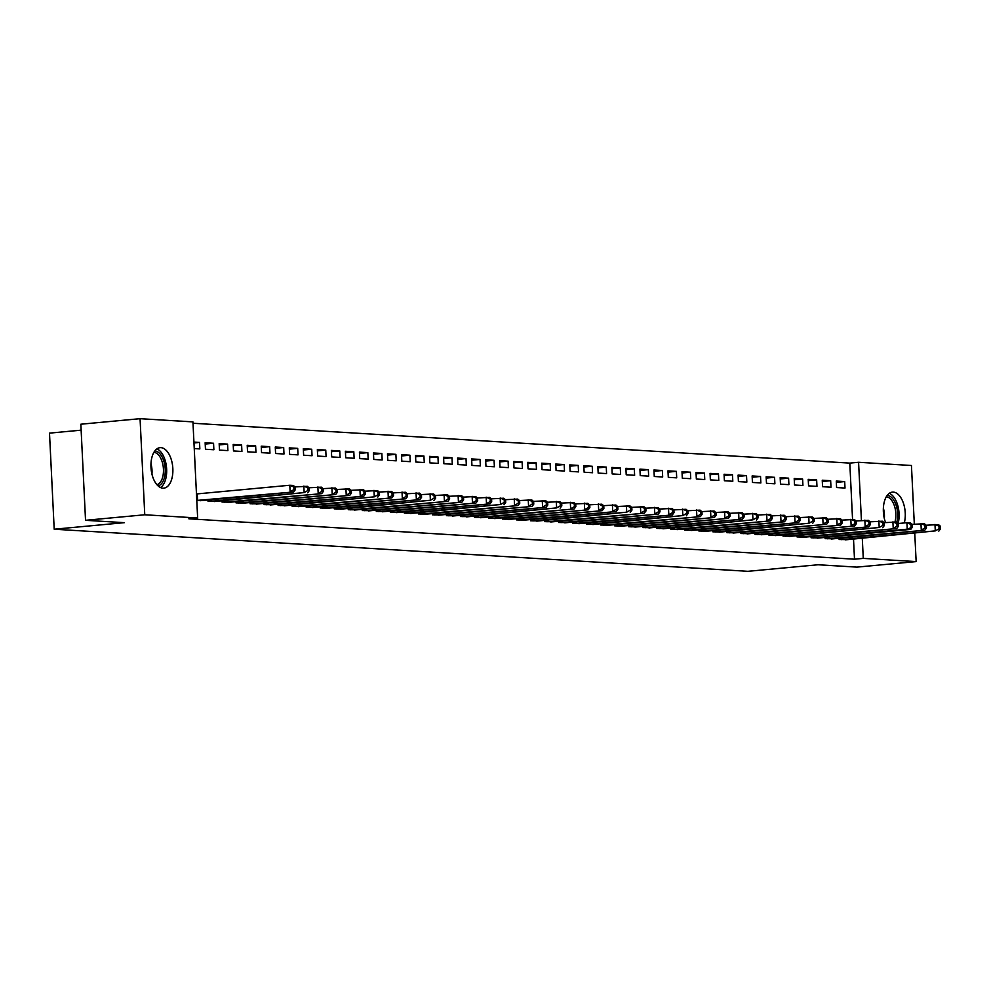 <?xml version="1.0" encoding="UTF-8"?>
<svg xmlns="http://www.w3.org/2000/svg" width="990" height="990" viewBox="0 0 990 990"><rect width="100%" height="100%" fill="white"/><g stroke="black" fill="none" stroke-linecap="round" stroke-linejoin="round"><path stroke-width="1.49" d="M885.555 522.534A20.332 10.865 -95.3 0 1 892.411 492.117A20.332 10.865 -95.3 0 1 893.314 492.104A20.332 10.865 -95.3 0 1 904.303 522.943M162.904 488.169A20.332 10.865 -95.3 0 1 151.025 468.084A20.332 10.865 -95.3 0 1 160.021 447.666A20.332 10.865 -95.3 0 1 160.912 447.653A20.332 10.865 -95.3 0 1 172.792 467.738A20.332 10.865 -95.3 0 1 163.796 488.157A20.332 10.865 -95.3 0 1 162.904 488.169M852.551 519.404L849.804 463.11L193.001 423.25M849.804 463.11L858.577 462.281L911.443 465.498L914.315 524.168M81.131 430.167L49.5 433.125L54.203 529.217L747.883 571.317L818.074 564.758L856.919 567.121L916.146 561.59L863.268 558.385L862.29 538.251M54.203 529.217L124.394 522.671L85.536 520.307L80.846 424.215L140.06 418.683L192.939 421.889L197.641 517.993L144.763 514.775L140.06 418.683M822.245 480.212L822.566 486.696L830.981 487.216L830.66 480.719L822.245 480.212M825.041 537.409L825.103 538.647L833.506 538.783M794.203 478.504L794.512 485.001L802.927 485.508L802.618 479.012L794.203 478.504M797 535.701L797.061 536.939L805.452 537.075M766.149 476.809L766.47 483.293L774.885 483.801L774.564 477.316L766.149 476.809M768.945 534.006L769.007 535.244L777.398 535.367M738.095 475.101L738.416 481.598L746.831 482.105L746.51 475.608L738.095 475.101M740.891 532.298L740.953 533.536L749.356 533.672M710.053 473.393L710.362 479.89L718.777 480.397L718.468 473.913L710.053 473.393M712.85 530.603L712.899 531.828L721.302 531.964M681.999 471.698L682.308 478.195L690.735 478.702L690.414 472.205L681.999 471.698M684.795 528.895L684.857 530.133L693.248 530.269M653.945 469.99L654.266 476.487L662.681 476.994L662.36 470.51L653.945 469.99M656.741 527.187L656.803 528.425L665.206 528.561M625.89 468.295L626.212 474.779L634.627 475.299L634.305 468.802L625.89 468.295M628.7 525.492L628.749 526.73L637.152 526.866M597.849 466.587L598.158 473.084L606.573 473.591L606.264 467.094L597.849 466.587M600.645 523.784L600.707 525.022L609.097 525.158M569.794 464.892L570.116 471.376L578.531 471.896L578.21 465.399L569.794 464.892M572.591 522.089L572.653 523.326L581.056 523.462M541.74 463.184L542.062 469.681L550.477 470.188L550.155 463.691L541.74 463.184M544.537 520.381L544.599 521.619L553.002 521.755M513.699 461.489L514.008 467.973L522.423 468.48L522.114 461.996L513.699 461.489M516.495 518.686L516.557 519.923L524.947 520.047M485.644 459.781L485.966 466.278L494.381 466.785L494.06 460.288L485.644 459.781M488.441 516.978L488.503 518.216L496.893 518.352M457.59 458.073L457.912 464.57L466.327 465.077L466.005 458.593L457.59 458.073M460.387 515.283L460.449 516.52L468.852 516.644M429.549 456.378L429.858 462.875L438.273 463.382L437.964 456.885L429.549 456.378M432.345 513.575L432.407 514.812L440.798 514.949M401.495 454.67L401.816 461.167L410.231 461.674L409.91 455.19L401.495 454.67M404.291 511.867L404.353 513.105L412.743 513.241M373.44 452.975L373.762 459.459L382.177 459.979L381.855 453.482L373.44 452.975M376.237 510.172L376.299 511.409L384.702 511.545M345.399 451.267L345.708 457.764L354.123 458.271L353.814 451.774L345.399 451.267M348.195 508.464L348.245 509.702L356.647 509.838M317.344 449.571L317.654 456.056L326.069 456.576L325.76 450.079L317.344 449.571M320.141 506.769L320.203 508.006L328.593 508.142M289.29 447.864L289.612 454.361L298.027 454.868L297.705 448.371L289.29 447.864M292.087 505.061L292.149 506.298L300.552 506.435M261.236 446.168L261.558 452.653L269.973 453.16L269.651 446.676L261.236 446.168M264.033 503.365L264.095 504.603L272.498 504.727M233.195 444.461L233.504 450.957L241.919 451.465L241.61 444.968L233.195 444.461M235.991 501.658L236.053 502.895L244.443 503.031M205.14 442.753L205.462 449.25L213.877 449.757L213.555 443.272L205.14 442.753M207.937 499.962L207.999 501.2L216.402 501.324M197.641 517.993L188.867 518.81L854.494 559.202L853.516 539.067M196.787 500.519L202.368 500.482M193.929 442.072L199.535 442.419L199.844 448.916L194.238 448.569M221.958 500.804L222.02 502.041L230.422 502.178M219.161 443.607L219.483 450.104L227.898 450.611L227.576 444.114L219.161 443.607M250.012 502.512L250.074 503.749L258.477 503.885M247.215 445.314L247.537 451.799L255.952 452.319L255.63 445.822L247.215 445.314M278.066 504.207L278.128 505.445L286.518 505.581M275.269 447.01L275.579 453.507L283.994 454.014L283.685 447.529L275.269 447.01M306.12 505.915L306.17 507.152L314.572 507.288M303.311 448.718L303.633 455.214L312.048 455.722L311.726 449.225L303.311 448.718M334.162 507.623L334.224 508.86L342.627 508.984M331.365 450.413L331.687 456.91L340.102 457.417L339.78 450.933L331.365 450.413M362.216 509.318L362.278 510.555L370.668 510.692M359.42 452.121L359.741 458.618L368.156 459.125L367.835 452.628L359.42 452.121M390.27 511.026L390.332 512.263L398.723 512.387M387.474 453.828L387.783 460.313L396.198 460.82L395.889 454.336L387.474 453.828M418.312 512.721L418.374 513.958L426.777 514.095M415.515 455.524L415.837 462.021L424.252 462.528L423.93 456.031L415.515 455.524M446.366 514.429L446.428 515.666L454.818 515.802M443.57 457.232L443.891 463.716L452.306 464.236L451.985 457.739L443.57 457.232M474.42 516.124L474.482 517.362L482.873 517.498M471.624 458.927L471.933 465.424L480.348 465.931L480.039 459.434L471.624 458.927M502.462 517.832L502.524 519.069L510.927 519.206M499.665 460.635L499.987 467.119L508.402 467.639L508.08 461.142L499.665 460.635M530.516 519.527L530.578 520.765L538.968 520.901M527.72 462.33L528.041 468.827L536.456 469.334L536.135 462.85L527.72 462.33M558.57 521.235L558.632 522.472L567.023 522.609M555.774 464.038L556.083 470.535L564.498 471.042L564.189 464.545L555.774 464.038M586.612 522.943L586.674 524.168L595.077 524.304M583.815 465.733L584.137 472.23L592.552 472.737L592.23 466.253L583.815 465.733M614.666 524.638L614.728 525.876L623.131 526.012M611.87 467.441L612.191 473.938L620.606 474.445L620.284 467.948L611.87 467.441M642.72 526.346L642.782 527.583L651.173 527.707M639.924 469.149L640.233 475.633L648.648 476.141L648.339 469.656L639.924 469.149M670.774 528.041L670.824 529.279L679.227 529.415M667.965 470.844L668.287 477.341L676.702 477.848L676.38 471.351L667.965 470.844M698.816 529.749L698.878 530.986L707.281 531.123M696.02 472.552L696.341 479.036L704.756 479.556L704.435 473.059L696.02 472.552M726.87 531.444L726.932 532.682L735.323 532.818M724.074 474.247L724.395 480.744L732.81 481.251L732.489 474.755L724.074 474.247M754.924 533.152L754.986 534.39L763.377 534.526M752.128 475.955L752.437 482.439L760.852 482.959L760.543 476.462L752.128 475.955M782.966 534.847L783.028 536.085L791.431 536.221M780.17 477.65L780.491 484.147L788.906 484.654L788.585 478.17L780.17 477.65M811.02 536.555L811.082 537.793L819.473 537.929M808.224 479.358L808.545 485.855L816.96 486.362L816.639 479.865L808.224 479.358M839.074 538.263L839.136 539.488L847.527 539.624M836.278 481.053L836.587 487.55L845.002 488.058L844.693 481.573L836.278 481.053M861.424 520.468L858.577 462.281M914.76 533.35L916.146 561.59M85.536 520.307L144.763 514.775M854.494 559.202L863.268 558.385M193.966 442.938L199.535 442.419M205.202 444.052L213.555 443.272M219.223 444.906L227.576 444.114M233.256 445.748L241.61 444.968M247.277 446.601L255.63 445.822M261.31 447.455L269.651 446.676M275.331 448.309L283.685 447.529M289.352 449.151L297.705 448.371M303.385 450.005L311.726 449.225M317.406 450.858L325.76 450.079M331.427 451.712L339.78 450.933M345.461 452.566L353.814 451.774M359.481 453.408L367.835 452.628M373.502 454.262L381.855 453.482M387.536 455.115L395.889 454.336M401.556 455.969L409.91 455.19M415.577 456.811L423.93 456.031M429.611 457.665L437.964 456.885M443.631 458.519L451.985 457.739M457.652 459.372L466.005 458.593M471.686 460.214L480.039 459.434M485.706 461.068L494.06 460.288M499.727 461.922L508.08 461.142M513.761 462.775L522.114 461.996M527.781 463.629L536.135 462.85M541.802 464.471L550.155 463.691M555.836 465.325L564.189 464.545M569.856 466.179L578.21 465.399M583.89 467.032L592.23 466.253M597.911 467.874L606.264 467.094M611.931 468.728L620.284 467.948M625.965 469.582L634.305 468.802M639.986 470.436L648.339 469.656M654.006 471.289L662.36 470.51M668.04 472.131L676.38 471.351M682.06 472.985L690.414 472.205M696.081 473.839L704.435 473.059M710.115 474.693L718.468 473.913M724.135 475.534L732.489 474.755M738.156 476.388L746.51 475.608M752.19 477.242L760.543 476.462M766.211 478.096L774.564 477.316M780.231 478.95L788.585 478.17M794.265 479.791L802.618 479.012M808.285 480.645L816.639 479.865M822.306 481.499L830.66 480.719M836.34 482.353L844.693 481.573M196.775 500.445L293.634 491.956L200.116 500.717M196.465 493.961L289.81 485.249L293.325 485.459L295.218 487.08L293.807 486.993L293.943 489.592L295.342 489.679L295.218 487.08M293.943 489.592L290.132 491.745L289.81 485.249L293.807 486.993M293.634 491.956L295.342 489.679M210.264 501.336L304.153 492.587L214.149 501.571M295.032 486.919L307.346 486.313L309.239 487.934L307.841 487.847L307.964 490.446L309.363 490.533L309.239 487.934M307.964 490.446L304.153 492.587L303.843 486.102L307.841 487.847M307.667 492.81L309.363 490.533M224.297 502.178L321.688 493.651L228.17 502.413M309.053 487.773L321.366 487.167L323.26 488.788L321.861 488.701L321.985 491.3L323.396 491.374L323.26 488.788M321.985 491.3L318.186 493.441L317.864 486.956L321.861 488.701M321.688 493.651L323.396 491.374M154.811 450.957A17.597 9.405 -95.3 0 1 163.511 460.14A17.597 9.405 -95.3 0 1 164.389 477.749A17.597 9.405 -95.3 0 1 158.078 485.892M156.903 484.692A16.286 8.712 84.7 0 0 162.657 477.168A16.286 8.712 84.7 0 0 153.883 452.356M160.516 487.55A20.196 10.803 84.7 0 0 165.677 479.123A20.196 10.803 84.7 0 0 156.915 448.866M887.201 495.396A17.597 9.405 -95.3 0 1 895.901 504.591A17.597 9.405 -95.3 0 1 896.791 522.2A17.597 9.405 -95.3 0 1 896.742 522.349M894.948 521.978A16.286 8.712 84.7 0 0 895.047 521.606A16.286 8.712 84.7 0 0 886.273 496.807M817.22 538.164L910.751 529.403L907.236 529.192L906.927 522.695L898.116 523.524A20.196 10.803 84.7 0 0 889.305 493.317M238.318 503.031L335.709 494.505L242.191 503.267M323.087 488.627L335.4 488.021L337.293 489.629L335.882 489.543L336.018 492.141L337.417 492.228L337.293 489.629M336.018 492.141L332.207 494.295L331.885 487.798L335.882 489.543M335.709 494.505L337.417 492.228M252.339 503.885L349.742 495.359L256.224 504.12M337.107 489.481L349.421 488.862L351.314 490.483L349.916 490.397L350.039 492.995L351.438 493.082L351.314 490.483M350.039 492.995L346.228 495.149L345.918 488.652L349.916 490.397M349.742 495.359L351.438 493.082M266.372 504.739L363.763 496.213L270.245 504.974M351.128 490.322L363.441 489.716L365.347 491.337L363.936 491.25L364.06 493.849L365.471 493.936L365.347 491.337M364.06 493.849L360.261 496.002L359.939 489.506L363.936 491.25M363.763 496.213L365.471 493.936M280.393 505.593L374.282 496.844L284.266 505.828M365.161 491.176L377.475 490.57L379.368 492.191L377.97 492.104L378.093 494.703L379.492 494.777L379.368 492.191M378.093 494.703L374.282 496.844L373.96 490.359L377.97 492.104M377.784 497.067L379.492 494.777M294.426 506.435L391.817 497.908L298.299 506.67M379.182 492.03L391.496 491.424L393.389 493.032L391.99 492.958L392.114 495.545L393.513 495.631L393.389 493.032M392.114 495.545L388.303 497.698L387.993 491.201L391.99 492.958M391.817 497.908L393.513 495.631M308.447 507.288L405.838 498.762L312.32 507.524M393.203 492.884L405.516 492.265L407.422 493.886L406.011 493.8L406.135 496.398L407.546 496.485L407.422 493.886M406.135 496.398L402.336 498.552L402.014 492.055L406.011 493.8M405.838 498.762L407.546 496.485M322.468 508.142L419.859 499.616L326.341 508.377M407.236 493.725L419.55 493.119L421.443 494.74L420.045 494.654L420.168 497.252L421.567 497.339L421.443 494.74M420.168 497.252L416.357 499.406L416.035 492.909L420.045 494.654M419.859 499.616L421.567 497.339M336.501 508.996L430.378 500.247L340.374 509.231M421.257 494.579L433.571 493.973L435.464 495.594L434.065 495.507L434.189 498.106L435.6 498.193L435.464 495.594M434.189 498.106L430.378 500.247L430.068 493.763L434.065 495.507M433.892 500.47L435.6 498.193M350.522 509.838L447.913 501.311L354.395 510.073M435.278 495.433L447.591 494.827L449.497 496.448L448.086 496.361L448.223 498.948L449.621 499.034L449.497 496.448M448.223 498.948L444.411 501.101L444.089 494.616L448.086 496.361M447.913 501.311L449.621 499.034M364.543 510.692L461.934 502.165L368.416 510.927M449.312 496.287L461.625 495.681L463.518 497.289L462.12 497.203L462.243 499.802L463.642 499.888L463.518 497.289M462.243 499.802L458.432 501.955L458.11 495.458L462.12 497.203M461.934 502.165L463.642 499.888M378.576 511.545L475.967 503.019L382.449 511.781M463.332 497.141L475.646 496.522L477.539 498.143L476.141 498.057L476.264 500.655L477.675 500.742L477.539 498.143M476.264 500.655L472.465 502.809L472.143 496.312L476.141 498.057M475.967 503.019L477.675 500.742M392.597 512.399L489.988 503.873L396.47 512.634M477.353 497.982L489.679 497.376L491.572 498.997L490.161 498.911L490.298 501.509L491.696 501.596L491.572 498.997M490.298 501.509L486.486 503.663L486.164 497.166L490.161 498.911M489.988 503.873L491.696 501.596M406.618 513.253L500.507 504.504L410.491 513.488M491.387 498.836L503.7 498.23L505.593 499.851L504.195 499.764L504.318 502.363L505.717 502.437L505.593 499.851M504.318 502.363L500.507 504.504L500.197 498.019L504.195 499.764M504.021 504.727L505.717 502.437M420.651 514.095L518.042 505.568L424.524 514.33M505.407 499.69L517.721 499.084L519.614 500.693L518.216 500.618L518.339 503.205L519.75 503.291L519.614 500.693M518.339 503.205L514.54 505.358L514.218 498.861L518.216 500.618M518.042 505.568L519.75 503.291M434.672 514.949L532.063 506.422L438.545 515.184M519.428 500.544L531.754 499.925L533.647 501.546L532.236 501.46L532.373 504.059L533.771 504.145L533.647 501.546M532.373 504.059L528.561 506.212L528.239 499.715L532.236 501.46M532.063 506.422L533.771 504.145M448.693 515.802L546.096 507.276L452.566 516.038M533.462 501.386L545.775 500.779L547.668 502.4L546.27 502.314L546.393 504.912L547.792 504.999L547.668 502.4M546.393 504.912L542.582 507.066L542.273 500.569L546.27 502.314M546.096 507.276L547.792 504.999M462.726 516.656L556.615 507.907L466.599 516.891M547.482 502.239L559.796 501.633L561.689 503.254L560.291 503.168L560.414 505.766L561.825 505.853L561.689 503.254M560.414 505.766L556.615 507.907L556.293 501.423L560.291 503.168M560.117 508.13L561.825 505.853M476.747 517.498L574.138 508.971L480.62 517.733M561.516 503.093L573.829 502.487L575.722 504.096L574.311 504.021L574.447 506.608L575.846 506.694L575.722 504.096M574.447 506.608L570.636 508.761L570.314 502.276L574.311 504.021M574.138 508.971L575.846 506.694M490.768 518.352L588.171 509.825L494.641 518.587M575.537 503.947L587.85 503.341L589.743 504.95L588.345 504.863L588.468 507.462L589.867 507.548L589.743 504.95M588.468 507.462L584.657 509.615L584.347 503.118L588.345 504.863M588.171 509.825L589.867 507.548M504.801 519.206L602.192 510.679L508.674 519.441M589.557 504.801L601.87 504.182L603.764 505.803L602.365 505.717L602.489 508.315L603.9 508.402L603.764 505.803M602.489 508.315L598.69 510.469L598.368 503.972L602.365 505.717M602.192 510.679L603.9 508.402M518.822 520.059L616.213 511.533L522.695 520.294M603.591 505.643L615.904 505.036L617.797 506.657L616.386 506.571L616.523 509.169L617.921 509.256L617.797 506.657M616.523 509.169L612.711 511.323L612.389 504.826L616.386 506.571M616.213 511.533L617.921 509.256M532.843 520.913L626.732 512.164L536.729 521.148M617.611 506.496L629.925 505.89L631.818 507.511L630.42 507.425L630.543 510.023L631.942 510.098L631.818 507.511M630.543 510.023L626.732 512.164L626.423 505.68L630.42 507.425M630.246 512.387L631.942 510.098M546.876 521.755L644.267 513.228L550.749 521.99M631.632 507.35L643.946 506.744L645.839 508.353L644.441 508.266L644.564 510.865L645.975 510.951L645.839 508.353M644.564 510.865L640.765 513.018L640.443 506.521L644.441 508.266M644.267 513.228L645.975 510.951M560.897 522.609L658.288 514.082L564.77 522.844M645.666 508.204L657.979 507.585L659.872 509.207L658.461 509.12L658.598 511.719L659.996 511.805L659.872 509.207M658.598 511.719L654.786 513.872L654.464 507.375L658.461 509.12M658.288 514.082L659.996 511.805M574.918 523.462L672.321 514.936L578.804 523.698M659.687 509.046L672 508.439L673.893 510.06L672.495 509.974L672.618 512.572L674.017 512.659L673.893 510.06M672.618 512.572L668.807 514.726L668.498 508.229L672.495 509.974M672.321 514.936L674.017 512.659M588.951 524.316L682.84 515.567L592.824 524.552M673.707 509.9L686.021 509.293L687.914 510.914L686.515 510.828L686.639 513.426L688.05 513.513L687.914 510.914M686.639 513.426L682.84 515.567L682.518 509.083L686.515 510.828M686.342 515.79L688.05 513.513M602.972 525.158L700.363 516.632L606.845 525.393M687.741 510.753L700.054 510.147L701.947 511.756L700.549 511.682L700.673 514.268L702.071 514.355L701.947 511.756M700.673 514.268L696.861 516.421L696.539 509.937L700.549 511.682M700.363 516.632L702.071 514.355M617.005 526.012L714.396 517.485L620.879 526.247M701.762 511.607L714.075 511.001L715.968 512.61L714.57 512.523L714.693 515.122L716.092 515.208L715.968 512.61M714.693 515.122L710.882 517.275L710.573 510.778L714.57 512.523M714.396 517.485L716.092 515.208M631.026 526.866L728.417 518.339L634.899 527.101M715.782 512.461L728.096 511.842L730.001 513.464L728.591 513.377L728.714 515.976L730.125 516.062L730.001 513.464M728.714 515.976L724.915 518.129L724.593 511.632L728.591 513.377M728.417 518.339L730.125 516.062M645.047 527.72L742.438 519.193L648.92 527.955M729.816 513.303L742.129 512.696L744.022 514.317L742.624 514.231L742.748 516.83L744.146 516.916L744.022 514.317M742.748 516.83L738.936 518.983L738.614 512.486L742.624 514.231M742.438 519.193L744.146 516.916M659.08 528.573L752.957 519.824L662.954 528.808M743.837 514.157L756.15 513.55L758.043 515.171L756.645 515.085L756.768 517.683L758.167 517.758L758.043 515.171M756.768 517.683L752.957 519.824L752.648 513.34L756.645 515.085M756.471 520.047L758.167 517.758M673.101 529.415L770.492 520.889L676.974 529.65M757.857 515.01L770.171 514.404L772.076 516.013L770.666 515.926L770.802 518.525L772.2 518.611L772.076 516.013M770.802 518.525L766.99 520.678L766.668 514.181L770.666 515.926M770.492 520.889L772.2 518.611M687.122 530.269L784.513 521.742L690.995 530.504M771.891 515.864L784.204 515.245L786.097 516.867L784.699 516.78L784.823 519.379L786.221 519.465L786.097 516.867M784.823 519.379L781.011 521.532L780.689 515.035L784.699 516.78M784.513 521.742L786.221 519.465M701.155 531.123L798.546 522.596L705.029 531.358M785.912 516.706L798.225 516.099L800.118 517.721L798.72 517.634L798.843 520.233L800.254 520.319L800.118 517.721M798.843 520.233L795.032 522.386L794.723 515.889L798.72 517.634M798.546 522.596L800.254 520.319M715.176 531.976L809.065 523.227L719.049 532.212M799.932 517.56L812.245 516.953L814.151 518.574L812.74 518.488L812.877 521.087L814.275 521.173L814.151 518.574M812.877 521.087L809.065 523.227L808.743 516.743L812.74 518.488M812.567 523.45L814.275 521.173M729.197 532.818L826.601 524.292L733.07 533.053M813.966 518.413L826.279 517.807L828.172 519.416L826.774 519.342L826.898 521.928L828.296 522.015L828.172 519.416M826.898 521.928L823.086 524.081L822.777 517.597L826.774 519.342M826.601 524.292L828.296 522.015M743.23 533.672L840.621 525.146L747.104 533.907M827.987 519.267L840.3 518.661L842.193 520.27L840.795 520.183L840.918 522.782L842.329 522.869L842.193 520.27M840.918 522.782L837.119 524.935L836.798 518.438L840.795 520.183M840.621 525.146L842.329 522.869M757.251 534.526L854.642 525.999L761.124 534.761M842.007 520.121L854.333 519.503L856.226 521.124L854.816 521.037L854.952 523.636L856.35 523.722L856.226 521.124M854.952 523.636L851.14 525.789L850.818 519.292L854.816 521.037M854.642 525.999L856.35 523.722M771.272 535.38L868.676 526.853L775.145 535.615M856.041 520.963L868.354 520.356L870.247 521.978L868.849 521.891L868.973 524.49L870.371 524.576L870.247 521.978M868.973 524.49L865.161 526.643L864.852 520.146L868.849 521.891M868.676 526.853L870.371 524.576M785.305 536.221L879.194 527.484L789.179 536.456M870.062 521.817L882.375 521.21L884.268 522.831L882.87 522.745L882.993 525.343L884.404 525.418L884.268 522.831M882.993 525.343L879.194 527.484L878.873 521L882.87 522.745M882.696 527.707L884.404 525.418M799.326 537.075L896.717 528.549L803.199 537.31M884.082 522.671L896.408 522.064L898.301 523.673L896.89 523.586L897.027 526.185L898.425 526.272L898.301 523.673M897.027 526.185L893.215 528.338L892.893 521.841L896.89 523.586M896.717 528.549L898.425 526.272M813.347 537.929L907.236 529.192L912.446 527.125L912.322 524.527L910.924 524.44L911.048 527.039M910.924 524.44L906.927 522.695L910.429 522.906L912.322 524.527M910.751 529.403L912.446 527.125M827.38 538.783L924.771 530.256L831.254 539.018M912.137 524.366L924.45 523.76L926.343 525.381L924.945 525.294L925.068 527.893L926.479 527.979L926.343 525.381M925.068 527.893L921.269 530.046L920.948 523.549L924.945 525.294M924.771 530.256L926.479 527.979M841.401 539.637L935.29 530.888L845.274 539.872M926.17 525.22L938.483 524.613L940.376 526.235L938.966 526.148L939.102 528.747L940.5 528.833L940.376 526.235M939.102 528.747L935.29 530.888L934.968 524.403L938.966 526.148M938.792 531.11L940.5 528.833M197.567 500.383L197.245 493.899M210.672 501.311L210.598 499.715M211.6 501.237L211.513 499.628M224.693 502.153L224.619 500.556M225.621 502.091L225.534 500.47M150.963 463.679A16.286 8.712 -95.3 0 1 151.94 474.099M883.365 508.118A16.286 8.712 -95.3 0 1 884.33 518.55M238.726 503.007L238.652 501.41M239.642 502.945L239.568 501.324M252.747 503.861L252.673 502.264M253.675 503.786L253.588 502.178M266.78 504.714L266.694 503.118M267.696 504.64L267.622 503.031M280.801 505.568L280.727 503.96M281.717 505.494L281.643 503.873M294.822 506.41L294.748 504.813M295.75 506.348L295.663 504.727M308.855 507.264L308.769 505.667M309.771 507.189L309.697 505.581M322.876 508.118L322.802 506.521M323.792 508.043L323.718 506.435M336.897 508.971L336.823 507.375M337.825 508.897L337.739 507.288M350.93 509.813L350.844 508.217M351.846 509.751L351.772 508.13M364.951 510.667L364.877 509.07M365.867 510.593L365.793 508.984M378.972 511.521L378.898 509.924M379.9 511.446L379.814 509.838M393.005 512.375L392.919 510.778M393.921 512.3L393.847 510.692M407.026 513.228L406.952 511.62M407.942 513.154L407.868 511.533M421.047 514.07L420.973 512.474M421.975 514.008L421.889 512.387M435.08 514.924L434.994 513.327M435.996 514.85L435.922 513.241M449.101 515.778L449.027 514.181M450.017 515.703L449.943 514.095M463.122 516.632L463.048 515.035M464.05 516.557L463.964 514.949M477.155 517.473L477.069 515.877M478.071 517.411L477.997 515.79M491.176 518.327L491.102 516.731M492.092 518.253L492.018 516.644M505.197 519.181L505.123 517.584M506.125 519.107L506.039 517.498M519.23 520.035L519.144 518.438M520.146 519.96L520.072 518.352M533.251 520.876L533.177 519.28M534.167 520.814L534.093 519.193M547.272 521.73L547.198 520.134M548.2 521.668L548.114 520.047M561.305 522.584L561.219 520.988M562.221 522.51L562.147 520.901M575.326 523.438L575.252 521.841M576.254 523.364L576.168 521.755M589.359 524.292L589.273 522.683M590.275 524.217L590.189 522.609M603.38 525.133L603.306 523.537M604.296 525.071L604.222 523.45M617.401 525.987L617.327 524.391M618.329 525.913L618.243 524.304M631.434 526.841L631.348 525.245M632.35 526.767L632.276 525.158M645.455 527.695L645.381 526.098M646.371 527.62L646.297 526.012M659.476 528.536L659.402 526.94M660.404 528.474L660.318 526.853M673.509 529.39L673.423 527.794M674.425 529.328L674.351 527.707M687.53 530.244L687.456 528.648M688.446 530.17L688.372 528.561M701.551 531.098L701.477 529.501M702.479 531.024L702.393 529.415M715.584 531.952L715.498 530.343M716.5 531.878L716.426 530.269M729.605 532.793L729.531 531.197M730.521 532.731L730.447 531.11M743.626 533.647L743.552 532.051M744.554 533.573L744.468 531.964M757.659 534.501L757.573 532.905M758.575 534.427L758.501 532.818M771.68 535.355L771.606 533.759M772.596 535.281L772.522 533.672M785.701 536.196L785.627 534.6M786.629 536.135L786.543 534.513M799.734 537.05L799.648 535.454M800.65 536.988L800.576 535.367M813.755 537.904L813.681 536.308M814.671 537.83L814.597 536.221M827.776 538.758L827.702 537.162M828.704 538.684L828.618 537.075M841.809 539.612L841.723 538.003M842.725 539.538L842.651 537.929"/></g></svg>
